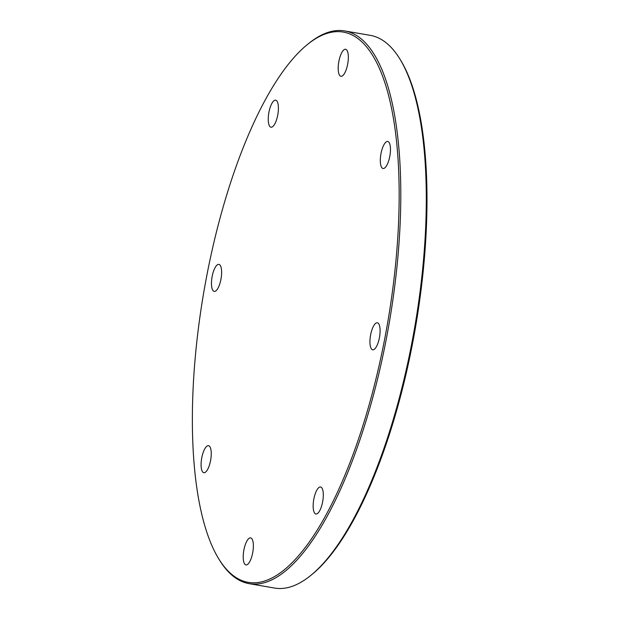 <?xml version="1.0" encoding="UTF-8"?>
<svg xmlns="http://www.w3.org/2000/svg" width="619" height="619" viewBox="0 0 619 619"><rect width="100%" height="100%" fill="white"/><g stroke="black" fill="none" stroke-linecap="round" stroke-linejoin="round"><path stroke-width="0.93" d="M201.245 467.562A13.711 4.581 99.8 0 1 203.024 452.938A13.711 4.581 99.8 0 1 208.51 445.688A13.711 4.581 99.8 0 1 211.102 450.833A13.711 4.581 99.8 0 1 209.323 465.457A13.711 4.581 99.8 0 1 203.829 472.707A13.711 4.581 99.8 0 1 201.245 467.562M245.681 564.838A13.711 4.581 99.8 0 1 243.855 550.206A13.711 4.581 99.8 0 1 250.633 537.896A13.711 4.581 99.8 0 1 250.904 537.965A13.711 4.581 99.8 0 1 252.73 552.597A13.711 4.581 99.8 0 1 245.952 564.915A13.711 4.581 99.8 0 1 245.681 564.838M319.466 511.132A13.711 4.581 99.8 0 1 315.891 514.002A13.711 4.581 99.8 0 1 313.183 504.547A13.711 4.581 99.8 0 1 316.998 489.861A13.711 4.581 99.8 0 1 320.572 486.983A13.711 4.581 99.8 0 1 323.28 496.438A13.711 4.581 99.8 0 1 319.466 511.132M379.377 337.904A13.711 4.581 99.8 0 1 372.677 349.805A13.711 4.581 99.8 0 1 370.657 334.686A13.711 4.581 99.8 0 1 377.358 322.785A13.711 4.581 99.8 0 1 379.377 337.904M390.318 146.626A13.711 4.581 99.8 0 1 388.539 161.25A13.711 4.581 99.8 0 1 383.053 168.5A13.711 4.581 99.8 0 1 380.461 163.354A13.711 4.581 99.8 0 1 382.24 148.73A13.711 4.581 99.8 0 1 387.734 141.48A13.711 4.581 99.8 0 1 390.318 146.626M345.882 49.35A13.711 4.581 99.8 0 1 347.708 63.974A13.711 4.581 99.8 0 1 340.93 76.292A13.711 4.581 99.8 0 1 340.659 76.222A13.711 4.581 99.8 0 1 338.833 61.59A13.711 4.581 99.8 0 1 345.611 49.272A13.711 4.581 99.8 0 1 345.882 49.35M272.097 103.056A13.711 4.581 99.8 0 1 275.672 100.177A13.711 4.581 99.8 0 1 278.38 109.633A13.711 4.581 99.8 0 1 274.565 124.326A13.711 4.581 99.8 0 1 270.99 127.205A13.711 4.581 99.8 0 1 268.282 117.749A13.711 4.581 99.8 0 1 272.097 103.056M212.185 276.283A13.711 4.581 99.8 0 1 218.886 264.383A13.711 4.581 99.8 0 1 220.906 279.494A13.711 4.581 99.8 0 1 214.205 291.402A13.711 4.581 99.8 0 1 212.185 276.283M310.305 575.802L311.512 574.827A279.215 93.198 -80.2 0 0 415.403 327.815A279.215 93.198 -80.2 0 0 400.655 60.252L399.843 58.929A280.461 93.616 99.8 0 1 411.55 344.559A280.461 93.616 99.8 0 1 310.305 575.802A280.461 93.616 99.8 0 1 274.534 588.05L249.062 583.64A280.461 93.616 -80.2 0 0 386.078 340.148A280.461 93.616 -80.2 0 0 344.814 30.95A280.461 93.616 -80.2 0 0 309.043 43.198L307.836 44.173A279.215 93.198 99.8 0 1 387.61 323.002A279.215 93.198 99.8 0 1 218.693 558.748A279.215 93.198 99.8 0 1 207.04 274.387A279.215 93.198 99.8 0 1 307.836 44.173M344.814 30.95L370.286 35.36A280.461 93.616 99.8 0 1 399.843 58.929M218.693 558.748L219.505 560.071A280.461 93.616 -80.2 0 0 249.062 583.64"/></g></svg>
